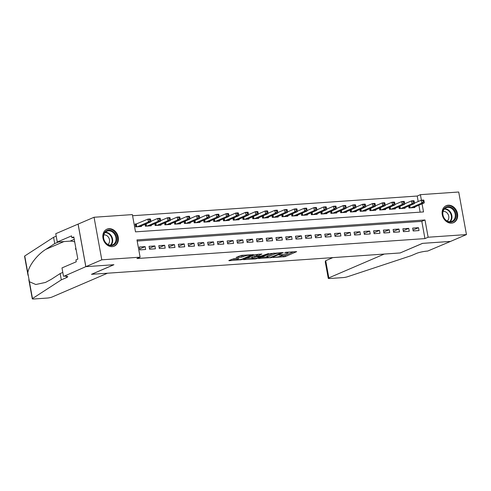 <?xml version="1.0" encoding="UTF-8"?>
<svg xmlns="http://www.w3.org/2000/svg" width="491" height="491" viewBox="0 0 491 491"><rect width="100%" height="100%" fill="white"/><g stroke="black" fill="none" stroke-linecap="round" stroke-linejoin="round"><path stroke-width="0.74" d="M273.211 257.517L285.21 256.621L296.656 251.644L285.952 252.288L284.719 252.62L286.394 252.57A3.719 0.595 169.7 0 1 288.057 252.767A3.719 0.595 169.7 0 1 287.462 253.221L286.523 253.62A3.719 0.595 169.7 0 1 281.453 254.694L279.029 255.019L280.576 255.068A3.719 0.595 169.7 0 1 282.239 255.265A3.719 0.595 169.7 0 1 281.644 255.719L280.705 256.124A3.719 0.595 169.7 0 1 275.635 257.192L273.211 257.517M108.984 228.683A9.237 7.488 -113.3 0 1 117.932 235.901A9.237 7.488 -113.3 0 1 114.262 246.144A9.237 7.488 -113.3 0 1 112.249 246.629A9.237 7.488 -113.3 0 1 103.294 239.418A9.237 7.488 -113.3 0 1 106.964 229.168A9.237 7.488 -113.3 0 1 108.984 228.683M448.258 205.201A9.237 7.488 -113.3 0 1 457.207 212.419A9.237 7.488 -113.3 0 1 453.537 222.662A9.237 7.488 -113.3 0 1 451.524 223.147A9.237 7.488 -113.3 0 1 442.569 215.936A9.237 7.488 -113.3 0 1 446.239 205.686A9.237 7.488 -113.3 0 1 448.258 205.201M233.556 258.831L228.812 260.525L229.144 260.727L242.038 259.61L253.485 254.633L241.658 255.351L236.073 257.468L241.431 257.192L244.905 256.044A3.112 0.497 169.7 0 1 248.299 255.234A3.112 0.497 169.7 0 1 250.527 255.314A3.112 0.497 169.7 0 1 250.029 255.688L242.615 258.874A3.112 0.497 169.7 0 1 239.227 259.69A3.112 0.497 169.7 0 1 236.993 259.61A3.112 0.497 169.7 0 1 237.491 259.23L238.914 258.561L238.393 258.499L233.556 258.831M418.203 201.519L417.209 196.038L420.394 194.663L458.717 192.012L466.45 234.581L450.517 241.425L422.45 243.37L400.14 252.957L91.621 274.309L113.924 264.723L85.857 266.668L101.79 259.819L94.057 217.255L132.374 214.598L135.51 231.856L423.53 211.922L422.064 203.845M466.45 234.581L428.127 237.233L424.991 219.974L136.977 239.909L140.113 257.167L101.79 259.819M140.113 257.167L136.928 258.536L424.942 238.601L428.127 237.233M258.616 258.462L271.842 257.548L283.289 252.564L269.878 253.626L258.616 258.462M255.357 258.917L243.53 259.635L254.976 254.657L261.918 254.043L256.977 256.29L260.709 256.13L268.516 253.559L256.94 258.579L255.357 258.917L255.271 258.462M136.805 223.89L135.099 224.006L135.62 226.885L141.482 226.48L141.377 225.903M413.177 230.973L419.032 230.567L418.51 227.689L412.655 228.094L413.177 230.973M403.412 231.648L409.267 231.243L408.745 228.364L402.89 228.769L403.412 231.648M393.647 232.323L399.508 231.918L398.987 229.039L393.125 229.444L393.647 232.323M383.882 232.998L389.744 232.593L389.222 229.714L383.361 230.119L383.882 232.998M374.124 233.673L379.979 233.268L379.457 230.389L373.602 230.801L374.124 233.673M364.359 234.348L370.214 233.943L369.692 231.071L363.837 231.476L364.359 234.348M354.594 235.023L360.455 234.618L359.928 231.746L354.072 232.151L354.594 235.023M344.829 235.698L350.691 235.293L350.169 232.421L344.308 232.826L344.829 235.698M335.071 236.38L340.926 235.968L340.404 233.096L334.549 233.501L335.071 236.38M325.306 237.055L331.161 236.65L330.639 233.771L324.784 234.176L325.306 237.055M315.541 237.73L321.402 237.325L320.875 234.446L315.019 234.851L315.541 237.73M305.776 238.405L311.638 238L311.116 235.121L305.255 235.527L305.776 238.405M296.018 239.08L301.873 238.675L301.351 235.797L295.49 236.202L296.018 239.08M286.253 239.755L292.108 239.35L291.586 236.472L285.731 236.877L286.253 239.755M276.488 240.43L282.35 240.025L281.822 237.147L275.967 237.558L276.488 240.43M266.723 241.106L272.585 240.7L272.063 237.828L266.202 238.233L266.723 241.106M256.965 241.781L262.82 241.376L262.298 238.503L256.437 238.908L256.965 241.781M247.2 242.456L253.055 242.051L252.534 239.178L246.678 239.583L247.2 242.456M237.435 243.137L243.297 242.732L242.769 239.854L236.914 240.259L237.435 243.137M227.671 243.812L233.532 243.407L233.01 240.529L227.149 240.934L227.671 243.812M217.912 244.487L223.767 244.082L223.245 241.204L217.384 241.609L217.912 244.487M208.147 245.162L214.002 244.757L213.481 241.879L207.625 242.284L208.147 245.162M198.382 245.838L204.238 245.432L203.716 242.554L197.861 242.959L198.382 245.838M188.618 246.513L194.479 246.108L193.957 243.229L188.096 243.634L188.618 246.513M178.853 247.188L184.714 246.783L184.193 243.904L178.331 244.315L178.853 247.188M169.094 247.863L174.949 247.458L174.428 244.586L168.573 244.991L169.094 247.863M159.33 248.538L165.185 248.133L164.663 245.261L158.808 245.666L159.33 248.538M149.565 249.213L155.426 248.808L154.898 245.936L149.043 246.341L149.565 249.213M424.942 238.601L421.806 221.343L137.179 241.044M145.14 246.611L139.278 247.016L139.8 249.894L145.661 249.489L145.14 246.611L139.634 248.974M417.209 196.038L132.582 215.733M420.136 212.155L418.872 205.213M414.748 206.987L414.852 207.558L408.991 207.963L408.653 206.085M404.983 207.662L405.087 208.233L399.232 208.638L398.888 206.76M395.218 208.337L395.323 208.908L389.467 209.313L389.124 207.435M385.46 209.013L385.564 209.583L379.703 209.988L379.365 208.11M375.695 209.688L375.799 210.258L369.938 210.664L369.6 208.785M365.93 210.363L366.034 210.934L360.179 211.339L359.835 209.461M356.165 211.038L356.27 211.609L350.414 212.014L350.071 210.142M346.407 211.713L346.511 212.284L340.65 212.695L340.312 210.817M336.642 212.388L336.746 212.965L330.885 213.37L330.547 211.492M326.877 213.069L326.981 213.64L321.126 214.045L320.783 212.167M317.112 213.745L317.217 214.315L311.362 214.72L311.018 212.842M307.354 214.42L307.458 214.99L301.597 215.396L301.259 213.517M297.589 215.095L297.693 215.666L291.832 216.071L291.494 214.193M287.824 215.77L287.929 216.341L282.073 216.746L281.73 214.868M278.059 216.445L278.164 217.016L272.309 217.421L271.965 215.543M268.301 217.12L268.405 217.691L262.544 218.096L262.2 216.218M258.536 217.795L258.64 218.366L252.779 218.771L252.442 216.899M248.771 218.47L248.876 219.041L243.02 219.452L242.677 217.574M239.007 219.146L239.111 219.722L233.256 220.128L232.912 218.25M229.248 219.827L229.346 220.398L223.491 220.803L223.147 218.925M219.483 220.502L219.587 221.073L213.726 221.478L213.389 219.6M209.718 221.177L209.823 221.748L203.961 222.153L203.624 220.275M199.954 221.852L200.058 222.423L194.203 222.828L193.859 220.95M190.189 222.527L190.293 223.098L184.438 223.503L184.094 221.625M180.43 223.202L180.535 223.773L174.673 224.178L174.336 222.3M170.665 223.878L170.77 224.448L164.908 224.853L164.571 222.975M160.901 224.553L161.005 225.124L155.15 225.529L154.806 223.657M151.136 225.228L151.24 225.799L145.385 226.21L145.041 224.332M85.857 266.668L78.124 224.099L94.057 217.255M421.401 200.193L420.394 194.663M421.806 221.343L424.991 219.974M418.51 227.689L413.011 230.052M408.745 228.364L403.246 230.727M398.987 229.039L393.481 231.408M389.222 229.714L383.717 232.083M379.457 230.389L373.958 232.759M369.692 231.071L364.193 233.434M359.928 231.746L354.428 234.109M350.169 232.421L344.664 234.784M340.404 233.096L334.905 235.459M330.639 233.771L325.14 236.134M320.875 234.446L315.375 236.809M311.116 235.121L305.611 237.484M301.351 235.797L295.846 238.166M291.586 236.472L286.087 238.841M281.822 237.147L276.323 239.516M272.063 237.828L266.558 240.191M262.298 238.503L256.793 240.866M252.534 239.178L247.034 241.541M242.769 239.854L237.27 242.216M233.01 240.529L227.505 242.892M223.245 241.204L217.74 243.567M213.481 241.879L207.981 244.242M203.716 242.554L198.217 244.923M193.957 243.229L188.452 245.598M184.193 243.904L178.687 246.273M174.428 244.586L168.929 246.948M164.663 245.261L159.164 247.624M154.898 245.936L149.399 248.299M281.061 255.971L285.001 255.473L293.655 251.754M261.218 257.345L266.932 256.946M270.081 257.579L281.073 253.098L279.447 253.049A3.719 0.595 169.7 0 0 274.383 254.123L267.626 257.026A3.719 0.595 169.7 0 0 267.03 257.48A3.719 0.595 169.7 0 0 268.687 257.677L270.081 257.579M267.03 257.48L266.822 256.333A3.719 0.595 169.7 0 1 267.417 255.879L273.818 253.123M251.822 257.996L246.316 258.376M258.917 254.154L256.768 255.142L256.977 256.29M252.423 258.186A3.112 0.497 169.7 0 0 251.926 258.567A3.112 0.497 169.7 0 0 254.16 258.64A3.112 0.497 169.7 0 0 257.554 257.83L260.347 256.566L256.621 256.732L252.423 258.186L252.214 257.038A3.112 0.497 169.7 0 0 251.717 257.413L251.926 258.567M252.214 257.038L256.842 255.547M238.859 256.204L244.015 255.191M231.414 259.408L236.889 259.027M413.146 207.675L424.23 202.912L421.794 203.078L421.272 200.199L414.447 203.133M422.984 200.659L421.272 200.199L423.708 200.033L423.96 200.592L422.984 200.659L423.193 201.807L424.175 201.74L423.96 200.592M423.193 201.807L421.794 203.078L410.703 207.846M424.175 201.74L424.23 202.912M444.864 207.896A7.997 6.481 -113.3 0 1 454.384 210.117A7.997 6.481 -113.3 0 1 453.899 220.895A7.997 6.481 -113.3 0 1 444.38 218.673A7.997 6.481 -113.3 0 1 444.864 207.896M453.242 220.545A7.402 6.002 66.7 0 0 454.175 211.345A7.402 6.002 66.7 0 0 446.141 207.73A7.402 6.002 66.7 0 0 444.877 208.515A7.402 6.002 66.7 0 0 443.95 217.722A7.402 6.002 66.7 0 0 451.984 221.331A7.402 6.002 66.7 0 0 453.242 220.545M447.172 220.987A5.272 4.272 66.7 0 0 447.387 220.815A5.272 4.272 66.7 0 0 448.265 214.69A5.272 4.272 66.7 0 0 443.078 211.461M452.659 222.963A9.182 7.439 66.7 0 0 453.003 222.828A9.182 7.439 66.7 0 0 454.568 221.852A9.182 7.439 66.7 0 0 455.716 210.443A9.182 7.439 66.7 0 0 445.754 205.962A9.182 7.439 66.7 0 0 445.423 206.116M105.59 231.378A7.997 6.481 -113.3 0 1 115.109 233.599A7.997 6.481 -113.3 0 1 114.624 244.377A7.997 6.481 -113.3 0 1 105.105 242.155A7.997 6.481 -113.3 0 1 105.59 231.378M113.967 244.027A7.402 6.002 66.7 0 0 114.9 234.827A7.402 6.002 66.7 0 0 106.866 231.212A7.402 6.002 66.7 0 0 105.602 231.998A7.402 6.002 66.7 0 0 104.675 241.204A7.402 6.002 66.7 0 0 112.709 244.813A7.402 6.002 66.7 0 0 113.967 244.027M107.897 244.469A5.272 4.272 66.7 0 0 108.112 244.297A5.272 4.272 66.7 0 0 108.99 238.172A5.272 4.272 66.7 0 0 103.804 234.944M113.384 246.445A9.182 7.439 66.7 0 0 113.728 246.31A9.182 7.439 66.7 0 0 115.293 245.334A9.182 7.439 66.7 0 0 116.441 233.925A9.182 7.439 66.7 0 0 106.479 229.444A9.182 7.439 66.7 0 0 106.148 229.598M75.798 247.875L75.473 248.962L76.179 249.974M75.958 248.753L75.473 248.962M400.288 252.945L384.275 254.056L328.829 277.881A3.554 0.571 169.7 0 0 328.258 278.317A3.554 0.571 169.7 0 0 329.848 278.501L343.172 277.581A3.554 0.571 169.7 0 0 347.468 276.758L411.329 255.627L416.429 253.436A8.292 1.326 -10.3 0 1 427.722 251.048L450.56 241.406L422.591 243.358L400.275 252.896M332.843 257.615L325.705 260.684L328.829 277.881M328.258 278.317L325.245 261.734L325.705 260.684M107.486 273.211L52.04 297.037A3.554 0.571 169.7 0 1 47.197 298.062L33.873 298.988A3.554 0.571 169.7 0 1 32.283 298.798A3.554 0.571 169.7 0 1 32.48 298.559L61.314 279.852L66.414 277.661A8.292 1.326 169.7 0 0 67.733 276.654A8.292 1.326 169.7 0 0 64.039 276.218L85.808 266.668L113.783 264.735L91.473 274.322L107.486 273.211M28.024 275.334L24.55 256.234A3.554 0.571 -10.3 0 1 24.746 255.989L53.58 237.288L54.722 243.585L45.884 249.324C37.377 254.498 28.84 265.594 27.803 272.824L29.423 281.724L35.788 284.51L45.51 282.429L51.328 279.293L60.166 273.555L62.805 272.425M60.166 273.555L61.314 279.852M53.58 237.288L56.213 236.153M58.546 241.94L54.722 243.585M85.808 266.668L78.075 224.105L55.765 233.691L57.281 242.032L71.557 235.895L71.895 237.736L73.926 237.595M63.505 276.255L61.989 267.914L76.265 261.783L75.927 259.942L77.842 259.119L73.803 236.914L71.895 237.736M57.281 242.032L70.023 241.149A13.325 10.802 -113.3 0 1 74.724 241.971M403.381 208.35L414.472 203.587L412.029 203.753L411.507 200.88L404.682 203.808M413.226 201.335L411.507 200.88L413.944 200.709L414.201 201.267L413.226 201.335L413.434 202.482L414.41 202.415L414.201 201.267M413.434 202.482L412.029 203.753L400.938 208.522M414.41 202.415L414.472 203.587M393.616 209.025L404.707 204.262L402.264 204.428L401.742 201.555L394.917 204.483M403.461 202.01L401.742 201.555L404.185 201.384L404.437 201.942L403.461 202.01L403.67 203.157L404.645 203.09L404.437 201.942M403.67 203.157L402.264 204.428L391.174 209.197M404.645 203.09L404.707 204.262M383.852 209.7L394.942 204.937L392.499 205.103L391.978 202.231L385.159 205.164M393.696 202.685L391.978 202.231L394.42 202.059L394.672 202.617L393.696 202.685L393.905 203.839L394.881 203.771L394.672 202.617M393.905 203.839L392.499 205.103L381.415 209.872M394.881 203.771L394.942 204.937M374.093 210.375L385.177 205.612L382.741 205.778L382.219 202.906L375.394 205.839M383.931 203.36L382.219 202.906L384.656 202.734L384.907 203.292L383.931 203.36L384.14 204.514L385.116 204.446L384.907 203.292M384.14 204.514L382.741 205.778L371.65 210.547M385.116 204.446L385.177 205.612M364.328 211.056L375.419 206.288L372.976 206.459L372.454 203.581L365.629 206.515M374.173 204.035L372.454 203.581L374.891 203.409L375.149 203.968L374.173 204.035L374.381 205.189L375.357 205.121L375.149 203.968M374.381 205.189L372.976 206.459L361.885 211.222M375.357 205.121L375.419 206.288M354.563 211.731L365.654 206.963L363.211 207.134L362.689 204.256L355.865 207.19M364.408 204.71L362.689 204.256L365.132 204.09L365.384 204.643L364.408 204.71L364.617 205.864L365.592 205.797L365.384 204.643M364.617 205.864L363.211 207.134L352.121 211.897M365.592 205.797L365.654 206.963M344.799 212.407L355.889 207.638L353.446 207.81L352.925 204.931L346.1 207.865M354.643 205.385L352.925 204.931L355.367 204.765L355.619 205.318L354.643 205.385L354.852 206.539L355.828 206.472L355.619 205.318M354.852 206.539L353.446 207.81L342.362 212.572M355.828 206.472L355.889 207.638M335.034 213.082L346.124 208.313L343.688 208.485L343.16 205.606L336.341 208.54M344.878 206.067L343.16 205.606L345.603 205.441L345.854 205.999L344.878 206.067L345.087 207.214L346.063 207.147L345.854 205.999M345.087 207.214L343.688 208.485L332.597 213.247M346.063 207.147L346.124 208.313M325.275 213.757L336.366 208.988L333.923 209.16L333.401 206.281L326.576 209.215M335.12 206.742L333.401 206.281L335.838 206.116L336.096 206.674L335.12 206.742L335.328 207.889L336.304 207.822L336.096 206.674M335.328 207.889L333.923 209.16L322.832 213.923M336.304 207.822L336.366 208.988M315.51 214.432L326.601 209.669L324.158 209.835L323.637 206.957L316.812 209.89M325.355 207.417L323.637 206.957L326.079 206.791L326.331 207.349L325.355 207.417L325.564 208.565L326.54 208.497L326.331 207.349M325.564 208.565L324.158 209.835L313.068 214.604M326.54 208.497L326.601 209.669M305.746 215.107L316.836 210.344L314.393 210.51L313.872 207.638L307.047 210.565M315.59 208.092L313.872 207.638L316.314 207.466L316.566 208.024L315.59 208.092L315.799 209.24L316.775 209.172L316.566 208.024M315.799 209.24L314.393 210.51L303.303 215.279M316.775 209.172L316.836 210.344M295.981 215.782L307.071 211.02L304.635 211.185L304.107 208.313L297.288 211.24M305.825 208.767L304.107 208.313L306.55 208.141L306.801 208.7L305.825 208.767L306.034 209.915L307.01 209.847L306.801 208.7M306.034 209.915L304.635 211.185L293.544 215.954M307.01 209.847L307.071 211.02M286.222 216.457L297.307 211.695L294.87 211.86L294.348 208.988L287.523 211.922M296.061 209.442L294.348 208.988L296.785 208.816L297.043 209.375L296.061 209.442L296.276 210.596L297.251 210.529L297.043 209.375M296.276 210.596L294.87 211.86L283.78 216.629M297.251 210.529L297.307 211.695M276.458 217.132L287.548 212.37L285.105 212.535L284.584 209.663L277.759 212.597M286.302 210.117L284.584 209.663L287.026 209.491L287.278 210.05L286.302 210.117L286.511 211.271L287.487 211.204L287.278 210.05M286.511 211.271L285.105 212.535L274.015 217.304M287.487 211.204L287.548 212.37M266.693 217.814L277.783 213.045L275.341 213.217L274.819 210.338L267.994 213.272M276.537 210.792L274.819 210.338L277.262 210.166L277.513 210.725L276.537 210.792L276.746 211.946L277.722 211.879L277.513 210.725M276.746 211.946L275.341 213.217L264.25 217.979M277.722 211.879L277.783 213.045M256.928 218.489L268.018 213.72L265.582 213.892L265.054 211.013L258.235 213.947M266.773 211.468L265.054 211.013L267.497 210.848L267.748 211.4L266.773 211.468L266.981 212.621L267.957 212.554L267.748 211.4M266.981 212.621L265.582 213.892L254.491 218.655M267.957 212.554L268.018 213.72M247.169 219.164L258.254 214.395L255.817 214.567L255.295 211.689L248.471 214.622M257.008 212.143L255.295 211.689L257.732 211.523L257.99 212.075L257.008 212.143L257.223 213.297L258.198 213.229L257.99 212.075M257.223 213.297L255.817 214.567L244.727 219.33M258.198 213.229L258.254 214.395M237.405 219.839L248.495 215.07L246.052 215.242L245.531 212.364L238.706 215.297M247.249 212.824L245.531 212.364L247.973 212.198L248.225 212.756L247.249 212.824L247.458 213.972L248.434 213.904L248.225 212.756M247.458 213.972L246.052 215.242L234.962 220.005M248.434 213.904L248.495 215.07M227.64 220.514L238.73 215.745L236.288 215.917L235.766 213.039L228.941 215.972M237.484 213.499L235.766 213.039L238.209 212.873L238.46 213.432L237.484 213.499L237.693 214.647L238.669 214.579L238.46 213.432M237.693 214.647L236.288 215.917L225.197 220.68M238.669 214.579L238.73 215.745M217.875 221.189L228.966 216.427L226.523 216.592L226.001 213.714L219.182 216.648M227.72 214.174L226.001 213.714L228.444 213.548L228.696 214.107L227.72 214.174L227.928 215.322L228.904 215.254L228.696 214.107M227.928 215.322L226.523 216.592L215.439 221.361M228.904 215.254L228.966 216.427M208.116 221.864L219.201 217.102L216.764 217.268L216.243 214.395L209.418 217.323M217.955 214.849L216.243 214.395L218.679 214.223L218.931 214.782L217.955 214.849L218.164 215.997L219.146 215.93L218.931 214.782M218.164 215.997L216.764 217.268L205.674 222.036M219.146 215.93L219.201 217.102M198.352 222.54L209.442 217.777L206.999 217.943L206.478 215.07L199.653 217.998M208.196 215.524L206.478 215.07L208.914 214.898L209.172 215.457L208.196 215.524L208.405 216.672L209.381 216.605L209.172 215.457M208.405 216.672L206.999 217.943L195.909 222.711M209.381 216.605L209.442 217.777M188.587 223.215L199.677 218.452L197.235 218.618L196.713 215.745L189.888 218.679M198.432 216.2L196.713 215.745L199.156 215.574L199.407 216.132L198.432 216.2L198.64 217.353L199.616 217.286L199.407 216.132M198.64 217.353L197.235 218.618L186.144 223.387M199.616 217.286L199.677 218.452M178.822 223.89L189.913 219.127L187.47 219.299L186.948 216.421L180.129 219.354M188.667 216.875L186.948 216.421L189.391 216.249L189.643 216.807L188.667 216.875L188.875 218.029L189.851 217.961L189.643 216.807M188.875 218.029L187.47 219.299L176.386 224.062M189.851 217.961L189.913 219.127M169.057 224.571L180.148 219.802L177.711 219.974L177.183 217.096L170.365 220.029M178.902 217.55L177.183 217.096L179.626 216.924L179.878 217.482L178.902 217.55L179.111 218.704L180.087 218.636L179.878 217.482M179.111 218.704L177.711 219.974L166.621 224.737M180.087 218.636L180.148 219.802M159.299 225.246L170.389 220.477L167.947 220.649L167.425 217.771L160.6 220.705M169.143 218.225L167.425 217.771L169.861 217.605L170.119 218.157L169.143 218.225L169.352 219.379L170.328 219.311L170.119 218.157M169.352 219.379L167.947 220.649L156.856 225.412M170.328 219.311L170.389 220.477M149.534 225.921L160.625 221.153L158.182 221.324L157.66 218.446L150.835 221.38M159.379 218.906L157.66 218.446L160.103 218.28L160.354 218.833L159.379 218.906L159.587 220.054L160.563 219.986L160.354 218.833M159.587 220.054L158.182 221.324L147.091 226.087M160.563 219.986L160.625 221.153M139.769 226.596L150.86 221.828L148.417 222L147.895 219.121L135.178 224.448M149.614 219.581L147.895 219.121L150.338 218.955L150.59 219.514L149.614 219.581L149.823 220.729L150.798 220.662L150.59 219.514M149.823 220.729L148.417 222L137.333 226.762M150.798 220.662L150.86 221.828M280.521 254.761L280.576 255.068M286.339 252.257L286.394 252.57M285.001 255.473L285.21 256.621M283.417 255.805L283.626 256.959M271.756 257.1L271.842 257.548M270.197 257.566L270.259 257.885M258.892 258.346L258.947 258.665M280.784 252.644L280.84 252.957M279.391 252.742L279.447 253.049M274.193 253.098L274.383 254.123M267.417 255.879L267.626 257.026M243.99 259.377L244.045 259.696M256.953 255.001L257.161 256.149M256.848 258.082L256.94 258.579M259.776 256.198L259.831 256.505M256.412 255.578L256.621 256.732M254.829 255.915L255.038 257.063M237.368 258.567L237.491 259.23M244.739 255.136L244.905 256.044M242.806 255.707L243.014 256.861M241.216 256.044L241.431 257.192M236.533 257.21L236.588 257.53M241.946 259.119L242.038 259.61M240.369 259.5L240.455 259.948M229.088 260.408L229.144 260.727M409.746 205.612L410.157 207.883M409.445 205.747L409.838 207.902M444.613 208.761A7.402 6.002 -113.3 0 1 451.254 213.591A7.402 6.002 -113.3 0 1 450.186 221.729M449.676 221.723A7.162 5.806 66.7 0 0 450.756 213.8A7.162 5.806 66.7 0 0 444.269 209.135M105.338 232.243A7.402 6.002 -113.3 0 1 111.979 237.073A7.402 6.002 -113.3 0 1 110.911 245.212M110.401 245.205A7.162 5.806 66.7 0 0 111.482 237.282A7.162 5.806 66.7 0 0 104.994 232.617M66.144 276.175L66.414 277.661M24.746 255.989L27.803 272.824M29.423 281.724L32.48 298.559M45.884 249.324L63.916 241.572M74.245 239.332L70.023 241.149M399.987 206.288L400.398 208.558M399.68 206.423L400.073 208.577M390.222 206.963L390.633 209.234M389.915 207.098L390.308 209.258M380.457 207.644L380.869 209.909M380.151 207.773L380.543 209.933M370.693 208.319L371.104 210.584M370.392 208.448L370.785 210.608M360.928 208.994L361.345 211.259M360.627 209.123L361.02 211.283M351.169 209.669L351.581 211.934M350.862 209.798L351.255 211.959M341.405 210.344L341.816 212.609M341.098 210.473L341.49 212.634M331.64 211.02L332.051 213.284M331.339 211.148L331.732 213.309M321.875 211.695L322.292 213.966M321.574 211.824L321.967 213.984M312.116 212.37L312.528 214.641M311.81 212.505L312.202 214.659M302.352 213.045L302.763 215.316M302.045 213.18L302.438 215.334M292.587 213.72L292.998 215.991M292.286 213.855L292.673 216.015M282.822 214.401L283.239 216.666M282.521 214.53L282.914 216.691M273.064 215.076L273.475 217.341M272.757 215.205L273.149 217.366M263.299 215.752L263.71 218.016M262.992 215.88L263.385 218.041M253.534 216.427L253.945 218.691M253.233 216.556L253.62 218.716M243.769 217.102L244.18 219.367M243.468 217.231L243.861 219.391M234.011 217.777L234.422 220.042M233.704 217.906L234.097 220.066M224.246 218.452L224.657 220.723M223.939 218.581L224.332 220.741M214.481 219.127L214.892 221.398M214.174 219.262L214.567 221.416M204.716 219.802L205.128 222.073M204.416 219.937L204.808 222.092M194.958 220.477L195.369 222.748M194.651 220.612L195.044 222.773M185.193 221.159L185.604 223.423M184.886 221.288L185.279 223.448M175.428 221.834L175.839 224.099M175.121 221.963L175.514 224.123M165.663 222.509L166.075 224.774M165.363 222.638L165.755 224.798M155.899 223.184L156.316 225.449M155.598 223.313L155.991 225.473M146.14 223.859L146.551 226.124M145.833 223.988L146.226 226.148M136.295 224.105L136.786 226.799M135.989 224.215L136.461 226.824M282.122 254.633L282.239 255.265M287.941 252.147L288.057 252.767M281.134 252.62L281.202 253M260.273 256.161L260.347 256.566M236.809 258.61L236.993 259.61M250.422 254.743L250.527 255.314M28.816 279.698L32.283 298.798"/></g></svg>
